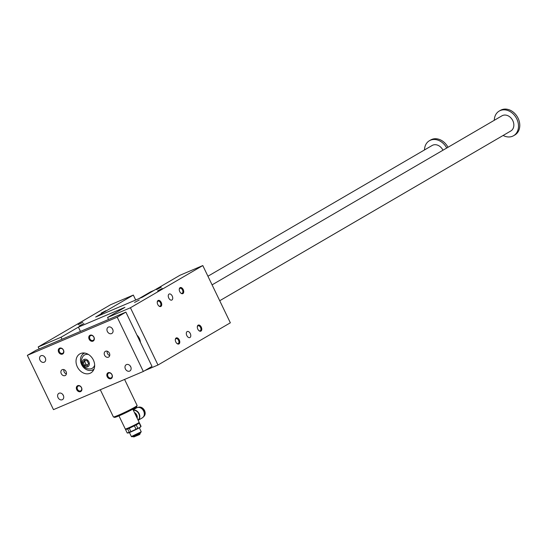 <?xml version="1.0" encoding="UTF-8"?>
<svg xmlns="http://www.w3.org/2000/svg" width="547" height="547" viewBox="0 0 547 547"><rect width="100%" height="100%" fill="white"/><g stroke="black" fill="none" stroke-linecap="round" stroke-linejoin="round"><path stroke-width="0.82" d="M61.032 337.246L38.174 346.955L110.542 304.754L133.324 295.072L95.691 317.021L142.384 297.185L180.011 275.237L202.793 265.562L130.425 307.763L107.561 317.479L124.935 307.346L78.406 327.113L61.032 337.246L62.002 339.256M39.138 348.972L38.174 346.955M140.839 426.537A7.685 0.472 -25.7 0 0 141.023 426.366A7.685 0.472 -25.7 0 0 141.044 426.298A7.685 0.472 -25.7 0 0 141.037 426.298L139.417 422.927A7.685 0.472 154.3 0 1 139.212 423.159L140.839 426.537L139.471 427.699A7.132 0.438 154.3 0 1 133.605 430.708A7.132 0.438 154.3 0 1 128.388 432.923A7.132 0.438 154.3 0 1 127.882 433.033A7.132 0.438 154.3 0 1 127.834 433.012M141.023 426.366L140.668 426.879A7.132 0.438 154.3 0 1 139.471 427.699L137.83 428.294A7.685 0.472 -25.7 0 1 136.025 429.217L130.911 431.631A7.685 0.472 -25.7 0 1 129.304 432.308L127.198 432.964A7.685 0.472 -25.7 0 0 127.198 432.964L125.571 429.586L127.198 432.964L127.882 433.033M131.376 436.554L132.1 436.807L140.148 433.121L141.242 431.781L131.376 436.554L129.434 432.547M137.83 428.294L136.203 424.916L139.212 423.159M139.075 422.872L139.41 422.913A7.685 0.472 154.3 0 1 139.417 422.92L141.044 426.298M118.966 415.864L125.29 429.005A7.685 0.472 -25.7 0 0 125.318 429.026A7.685 0.472 -25.7 0 0 130.384 427.05A7.685 0.472 -25.7 0 0 137.83 423.289A7.685 0.472 -25.7 0 0 139.136 422.373A7.685 0.472 -25.7 0 0 139.136 422.339L132.812 409.197M137.16 418.236A4.506 3.569 -120.2 0 0 134.398 412.5M140.1 433.347L133.29 436.622L133.728 436.971L139.499 434.325L140.1 433.901L140.176 432.978M133.728 436.971L139.423 434.626L140.1 433.901M144.312 413.539A5.162 4.089 -120.2 0 0 143.697 410.975A5.162 4.089 -120.2 0 0 141.249 408.294M138.145 420.287L142.336 417.846A5.764 4.561 -120.2 0 0 143.369 410.571A5.764 4.561 -120.2 0 0 136.531 407.891L133.133 409.867M100.306 389.744L113.386 416.923A13.169 0.807 -25.7 0 0 113.434 416.958L114.596 417.361A12.294 0.752 -25.7 0 0 125.96 412.677A12.294 0.752 -25.7 0 0 136.709 406.722L137.119 405.553A13.169 0.807 -25.7 0 0 137.119 405.498L124.579 379.433M140.415 342.313A8.779 6.954 -120.2 0 0 136.969 335.147M156.558 289.602L161.256 287.175L156.558 289.602M134.555 302.436L139.259 300.009L134.555 302.436M101.202 313.123L105.906 310.696L101.202 313.123M79.199 325.95L83.903 323.523L79.199 325.95M157.591 290.908L162.295 288.467L157.591 290.908M78.166 324.651L82.87 322.21L78.166 324.651M202.793 265.562L230.349 322.805L157.98 365.013L144.798 370.613M80.471 331.414L78.406 327.113M108.532 319.489L107.561 317.479M157.98 365.013L130.425 307.763M201.282 327.12A3.296 2.003 67 0 0 198.882 325.007A3.296 2.003 67 0 0 197.31 326.778A3.296 2.003 67 0 0 198.964 330.682A3.296 2.003 67 0 0 201.433 330.641A3.296 2.003 67 0 0 201.282 327.12M179.279 339.947A3.296 2.003 67 0 0 176.886 337.834A3.296 2.003 67 0 0 175.307 339.605A3.296 2.003 67 0 0 176.968 343.509A3.296 2.003 67 0 0 179.437 343.468A3.296 2.003 67 0 0 179.279 339.947M183.231 289.609A3.296 2.003 -113 0 1 183.382 293.13A3.296 2.003 -113 0 1 180.913 293.171A3.296 2.003 -113 0 1 179.259 289.267A3.296 2.003 -113 0 1 180.831 287.496A3.296 2.003 -113 0 1 183.231 289.609M161.228 302.443A3.296 2.003 -113 0 1 161.379 305.964A3.296 2.003 -113 0 1 158.91 306.005A3.296 2.003 -113 0 1 157.256 302.101A3.296 2.003 -113 0 1 158.835 300.33A3.296 2.003 -113 0 1 161.228 302.443M190.281 333.533A3.296 2.003 67 0 0 187.259 331.516A3.296 2.003 67 0 0 186.705 335.325A3.296 2.003 67 0 0 189.83 337.574A3.296 2.003 67 0 0 190.281 333.533M172.23 296.023A3.296 2.003 -113 0 1 171.779 300.071A3.296 2.003 -113 0 1 168.654 297.821A3.296 2.003 -113 0 1 169.208 294.006A3.296 2.003 -113 0 1 172.23 296.023M135.704 300.023L133.324 295.072M197.296 327.01A2.701 1.641 -113 0 1 197.946 325.889A2.701 1.641 -113 0 1 198.055 325.834A2.701 1.641 -113 0 1 200.537 327.482A2.701 1.641 -113 0 1 200.168 330.798A2.701 1.641 -113 0 1 198.793 330.525M175.3 339.837A2.701 1.641 -113 0 1 175.943 338.716A2.701 1.641 -113 0 1 176.052 338.661A2.701 1.641 -113 0 1 178.534 340.316A2.701 1.641 -113 0 1 178.165 343.625A2.701 1.641 -113 0 1 176.79 343.359M180.742 293.021A2.701 1.641 67 0 0 182.117 293.295A2.701 1.641 67 0 0 182.226 293.233A2.701 1.641 67 0 0 182.486 289.978A2.701 1.641 67 0 0 180.004 288.324A2.701 1.641 67 0 0 179.245 289.5M158.739 305.848A2.701 1.641 67 0 0 160.114 306.122A2.701 1.641 67 0 0 160.23 306.067A2.701 1.641 67 0 0 160.483 302.806A2.701 1.641 67 0 0 158.001 301.151A2.701 1.641 67 0 0 157.249 302.327M138.904 298.662L150.569 291.859L154.042 290.382M113.434 416.958A13.169 0.807 -25.7 0 0 125.605 411.939A13.169 0.807 -25.7 0 0 137.119 405.553M125.318 429.026L125.755 429.176A7.35 0.451 -25.7 0 0 130.603 427.289A7.35 0.451 -25.7 0 0 137.735 423.686A7.35 0.451 -25.7 0 0 138.979 422.81L139.136 422.373M136.203 424.916A7.685 0.472 154.3 0 1 134.398 425.839L129.283 428.253A7.685 0.472 154.3 0 1 127.683 428.93L129.304 432.308M129.283 428.253L130.911 431.631M127.683 428.93L125.578 429.586A7.685 0.472 154.3 0 1 125.571 429.586A7.685 0.472 154.3 0 1 125.591 429.518L125.824 429.183M134.398 425.839L136.025 429.217M138.07 420.123A5.641 4.472 -120.2 0 0 138.829 413.874A5.641 4.472 -120.2 0 0 133.331 410.277M143.731 416.404A5.436 4.301 -120.2 0 0 144.039 410.811A5.436 4.301 -120.2 0 0 138.473 407.385M143.328 371.468L152.011 366.408L125.885 312.118L36.034 350.292L27.35 355.352L53.476 409.641L143.328 371.468L117.202 317.185L125.885 312.118M494.276 120.299A14.27 11.296 59.8 0 1 499.206 111.068L500.478 110.33A14.27 11.296 59.8 0 1 517.428 116.962A14.27 11.296 59.8 0 1 514.857 134.979L513.578 135.718A14.27 11.296 59.8 0 1 512.566 136.224A14.27 11.296 59.8 0 1 503.124 135.465M219.723 300.734L510.816 130.979A8.779 6.954 -120.2 0 0 512.614 120.278A8.779 6.954 -120.2 0 0 502.59 115.499A8.779 6.954 -120.2 0 0 501.968 115.814L212.086 284.857M499.206 111.068A14.27 11.296 59.8 0 1 500.218 110.562A14.27 11.296 59.8 0 1 516.498 118.33A14.27 11.296 59.8 0 1 513.578 135.718M424.486 149.946A14.27 11.296 59.8 0 1 429.416 140.723A14.27 11.296 59.8 0 1 430.427 140.217A14.27 11.296 59.8 0 1 446.728 148.025M207.928 276.235L432.178 145.461A8.779 6.954 59.8 0 1 432.8 145.153A8.779 6.954 59.8 0 1 442.967 150.22M429.416 140.723L430.687 139.977A14.27 11.296 59.8 0 1 448.007 147.28M94.063 368.986A9.326 7.385 59.8 0 1 93.106 369.683A9.326 7.385 59.8 0 1 81.585 364.521A9.326 7.385 59.8 0 1 83.705 353.56A9.326 7.385 59.8 0 1 84.778 353.075M94.652 365.095A7.685 6.085 59.8 0 1 90.337 368.897A7.925 7.925 0 0 1 83.028 356.357A7.685 6.085 59.8 0 1 88.457 354.47M85.373 360.446L84.676 361.656L86.043 364.507L87.848 364.89M90.091 373.28A10.974 8.69 59.8 0 1 77.565 367.31A10.974 8.69 59.8 0 1 79.807 353.93A10.974 8.69 59.8 0 1 92.846 359.03A10.974 8.69 59.8 0 1 90.864 372.89A10.974 8.69 59.8 0 1 90.091 373.28M83.363 352.972A10.974 8.69 -120.2 0 0 82.754 354.258M92.033 370.169A10.974 8.69 -120.2 0 0 93.455 370.271M108.183 372.726A3.296 2.605 59.8 0 1 112.402 376.281A3.296 2.605 59.8 0 1 108.238 378.052A3.296 2.605 59.8 0 1 108.183 372.726M108.75 373.081A2.701 2.14 -120.2 0 0 108.559 373.177A2.701 2.14 -120.2 0 0 108.074 376.582A2.701 2.14 -120.2 0 0 111.28 377.84A2.701 2.14 -120.2 0 0 111.889 374.668A2.701 2.14 -120.2 0 0 108.75 373.081M77.695 385.683A3.296 2.605 -120.2 0 0 77.749 391.009A3.296 2.605 -120.2 0 0 81.92 389.238A3.296 2.605 -120.2 0 0 77.695 385.683M78.269 386.032A2.701 2.14 -120.2 0 0 78.077 386.127A2.701 2.14 -120.2 0 0 77.592 389.532A2.701 2.14 -120.2 0 0 80.792 390.79A2.701 2.14 -120.2 0 0 81.407 387.618A2.701 2.14 -120.2 0 0 78.269 386.032M92.983 341.143A3.296 2.605 -120.2 0 0 92.928 335.817A3.296 2.605 -120.2 0 0 88.758 337.588A3.296 2.605 -120.2 0 0 92.983 341.143M93.038 340.425A2.701 2.14 -120.2 0 0 93.229 340.33A2.701 2.14 -120.2 0 0 93.838 337.164A2.701 2.14 -120.2 0 0 90.508 335.667A2.701 2.14 -120.2 0 0 89.954 338.955A2.701 2.14 -120.2 0 0 93.038 340.425M62.495 354.094A3.296 2.605 59.8 0 1 58.276 350.538A3.296 2.605 59.8 0 1 62.44 348.767A3.296 2.605 59.8 0 1 62.495 354.094M62.549 353.376A2.701 2.14 -120.2 0 0 62.741 353.28A2.701 2.14 -120.2 0 0 63.356 350.114A2.701 2.14 -120.2 0 0 60.026 348.617A2.701 2.14 -120.2 0 0 59.473 351.906A2.701 2.14 -120.2 0 0 62.549 353.376M108.422 357.17A3.296 2.605 -120.2 0 0 108.655 357.054A3.296 2.605 -120.2 0 0 109.25 352.897A3.296 2.605 -120.2 0 0 105.339 351.365A3.296 2.605 -120.2 0 0 104.668 355.379A3.296 2.605 -120.2 0 0 108.422 357.17M109.715 355.543A3.296 2.605 59.8 0 1 107.178 351.188M65.1 375.577A3.296 2.605 59.8 0 1 61.346 373.786A3.296 2.605 59.8 0 1 62.016 369.772A3.296 2.605 59.8 0 1 65.927 371.297A3.296 2.605 59.8 0 1 65.339 375.461A3.296 2.605 59.8 0 1 65.1 375.577M63.855 369.587A3.296 2.605 -120.2 0 0 66.399 373.95M130.138 365.834A3.624 2.865 -120.2 0 0 130.275 366.141A3.624 2.865 -120.2 0 0 130.836 367.03M129.625 371.105A3.624 2.865 59.8 0 1 125.489 369.136A3.624 2.865 59.8 0 1 126.234 364.719A3.624 2.865 59.8 0 1 130.535 366.408A3.624 2.865 59.8 0 1 129.878 370.982A3.624 2.865 59.8 0 1 129.625 371.105M63.452 395.659A3.624 2.865 59.8 0 1 62.755 394.462M62.235 399.734A3.624 2.865 -120.2 0 0 62.495 399.611A3.624 2.865 -120.2 0 0 63.144 395.037A3.624 2.865 -120.2 0 0 58.844 393.355A3.624 2.865 -120.2 0 0 58.105 397.765A3.624 2.865 -120.2 0 0 62.235 399.734M112.785 329.526A3.624 2.865 59.8 0 1 112.224 328.631A3.624 2.865 59.8 0 1 112.087 328.323M108.436 327.085A3.624 2.865 -120.2 0 0 108.183 327.215A3.624 2.865 -120.2 0 0 107.527 331.79A3.624 2.865 -120.2 0 0 111.827 333.472A3.624 2.865 -120.2 0 0 112.573 329.055A3.624 2.865 -120.2 0 0 108.436 327.085M44.704 356.959A3.624 2.865 -120.2 0 0 45.401 358.155M41.052 355.714A3.624 2.865 59.8 0 1 45.182 357.683A3.624 2.865 59.8 0 1 44.444 362.1A3.624 2.865 59.8 0 1 40.143 360.418A3.624 2.865 59.8 0 1 40.793 355.844A3.624 2.865 59.8 0 1 41.052 355.714M117.202 317.185L27.35 355.352M83.171 362.538L84.539 365.382L87.233 365.957L88.552 363.68L87.178 360.829L84.491 360.261L83.171 362.538L84.676 361.656M82.85 364.384A4.116 3.261 -120.2 0 0 88.908 365.676A4.116 3.261 -120.2 0 0 85.817 359.263A4.116 3.261 -120.2 0 0 82.85 364.384M84.539 365.382L86.043 364.507M136.928 417.751A4.39 3.473 -120.2 0 0 134.658 413.04M138.138 420.267A5.764 4.561 -120.2 0 0 139.143 413.703A5.764 4.561 -120.2 0 0 133.229 410.072M143.492 416.773A5.436 4.301 -120.2 0 0 144.504 410.537A5.436 4.301 -120.2 0 0 138.035 407.406M139.321 427.788L141.242 431.781M137.796 407.529C140.47 406.448 142.719 407.433 144.552 410.503C145.693 413.32 145.263 415.46 143.273 416.917M84.594 353.047L83.705 353.56M93.995 369.163L93.106 369.683"/></g></svg>
